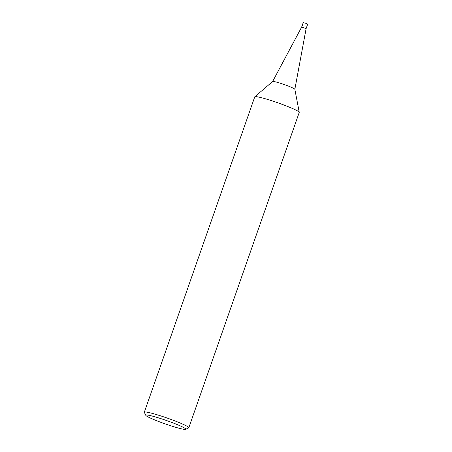 <?xml version="1.0" encoding="UTF-8"?>
<svg xmlns="http://www.w3.org/2000/svg" width="452" height="452" viewBox="0 0 452 452"><rect width="100%" height="100%" fill="white"/><g stroke="black" fill="none" stroke-linecap="round" stroke-linejoin="round"><path stroke-width="0.68" d="M294.845 89.315L306.117 28.606L307.671 24.182L305.512 23.21L303.224 22.623L301.67 27.052L306.117 28.612L301.67 27.052L272.607 81.529A11.78 1.006 19.3 0 1 272.635 81.501A11.78 1.006 19.3 0 1 284.054 84.484A11.78 1.006 19.3 0 1 294.845 89.276L299.241 112.322A23.561 2.011 19.3 0 1 299.235 112.424L188.806 427.761A23.561 2.011 19.3 0 1 188.665 427.897L185.676 429.321A21.204 1.814 19.3 0 1 184.851 429.4A21.204 1.814 19.3 0 1 163.24 423.208A21.204 1.814 19.3 0 1 145.798 415.354A21.204 1.814 19.3 0 1 166.392 420.484A21.204 1.814 19.3 0 1 185.682 429.321M145.798 415.354L144.357 412.382A23.561 2.011 19.3 0 1 144.329 412.19L254.758 96.847A23.561 2.011 19.3 0 1 254.821 96.768A23.561 2.011 19.3 0 1 277.658 102.734A23.561 2.011 19.3 0 1 299.241 112.322M144.329 412.19A23.561 2.011 19.3 0 1 167.229 418.077A23.561 2.011 19.3 0 1 188.806 427.761M301.778 27.03L303.326 22.6M254.821 96.762L272.635 81.501"/></g></svg>
